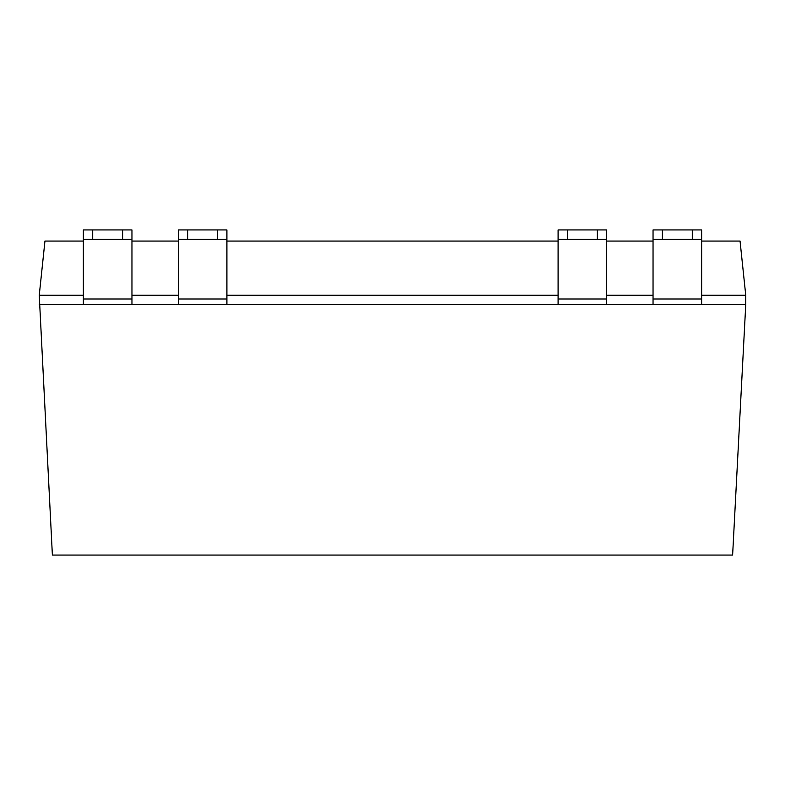 <?xml version="1.0" encoding="UTF-8"?>
<svg xmlns="http://www.w3.org/2000/svg" width="785" height="785" viewBox="0 0 785 785"><rect width="100%" height="100%" fill="white"/><g stroke="black" fill="none" stroke-linecap="round" stroke-linejoin="round"><path stroke-width="1.18" d="M39.25 304.619L83.357 304.619L83.357 298.997L131.958 298.997L131.958 304.619L178.303 304.619L178.303 298.997L226.904 298.997L226.904 304.619L558.096 304.619L558.096 298.997L606.697 298.997L606.697 304.619L653.041 304.619L653.041 298.997L701.643 298.997L701.643 304.619L745.75 304.619L732.621 555.064L52.379 555.064L39.25 295.268L83.357 295.268M131.958 295.268L178.303 295.268M226.904 295.268L558.096 295.268M606.697 295.268L653.041 295.268M92.709 229.936L92.709 239.278L122.607 239.278L122.607 229.936L83.357 229.936L83.357 298.997M131.958 298.997L131.958 229.936L122.607 229.936M187.654 229.936L187.654 239.278L217.553 239.278L217.553 229.936L178.303 229.936L178.303 298.997M226.904 298.997L226.904 229.936L217.553 229.936M567.447 229.936L567.447 239.278L597.346 239.278L597.346 229.936L558.096 229.936L558.096 298.997M606.697 298.997L606.697 229.936L597.346 229.936M701.643 295.268L745.75 295.268L745.75 304.619M662.393 229.936L662.393 239.278L692.291 239.278L692.291 229.936L653.041 229.936L653.041 298.997M701.643 298.997L701.643 229.936L692.291 229.936M701.643 241.064L740.049 241.064L745.75 295.268M39.25 295.268L44.951 241.064L83.357 241.064M131.958 241.064L178.303 241.064M226.904 241.064L558.096 241.064M606.697 241.064L653.041 241.064M701.643 239.278L692.291 239.278M662.393 239.278L653.041 239.278M701.643 304.619L653.041 304.619M606.697 239.278L597.346 239.278M567.447 239.278L558.096 239.278M606.697 304.619L558.096 304.619M226.904 239.278L217.553 239.278M187.654 239.278L178.303 239.278M226.904 304.619L178.303 304.619M131.958 239.278L122.607 239.278M92.709 239.278L83.357 239.278M131.958 304.619L83.357 304.619"/></g></svg>
